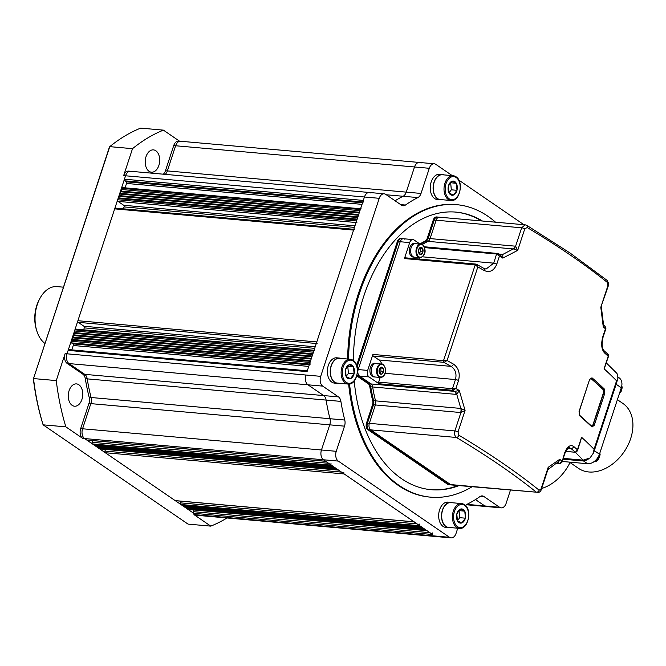 <?xml version="1.0" encoding="UTF-8"?>
<svg xmlns="http://www.w3.org/2000/svg" width="666" height="666" viewBox="0 0 666 666"><rect width="100%" height="100%" fill="white"/><g stroke="black" fill="none" stroke-linecap="round" stroke-linejoin="round"><path stroke-width="1" d="M149.076 171.312A11.197 7.209 -84.9 0 1 145.546 158.483A11.197 7.209 -84.9 0 1 153.438 149.883A11.197 7.209 -84.9 0 1 155.827 150.766A11.197 7.209 -84.9 0 1 159.357 163.595A11.197 7.209 -84.9 0 1 151.457 172.194A11.197 7.209 -84.9 0 1 149.076 171.312M72.128 405.328A11.197 7.209 -84.9 0 1 68.606 392.499A11.197 7.209 -84.9 0 1 76.498 383.899A11.197 7.209 -84.9 0 1 78.888 384.781A11.197 7.209 -84.9 0 1 82.409 397.61A11.197 7.209 -84.9 0 1 74.517 406.21A11.197 7.209 -84.9 0 1 72.128 405.328M421.037 163.062A7.468 4.812 95.1 0 0 419.447 162.471A7.468 4.812 95.1 0 0 414.51 166.975L406.243 192.124L167.349 170.912L175.616 145.762A7.468 4.812 95.1 0 1 180.553 141.25L178.655 141.084A7.468 4.812 95.1 0 0 173.718 145.588L165.451 170.746L167.349 170.912A7.468 4.812 95.1 0 1 165.218 174.359A7.468 4.812 95.1 0 0 167.349 170.912L175.616 145.762A7.468 4.812 -84.9 0 1 180.553 141.25A7.468 4.812 -84.9 0 1 182.143 141.841M80.669 428.613L82.567 428.779L90.834 403.629L88.936 403.454L80.669 428.613A7.468 4.812 95.1 0 0 82.692 438.386L65.859 426.856L43.107 424.833L188.037 524.109L210.789 526.132L193.948 514.593L195.846 514.76A7.468 4.812 95.1 0 0 197.436 515.351A7.468 4.812 -84.9 0 1 195.846 514.76L84.59 438.553A7.468 4.812 -84.9 0 1 82.567 428.779L90.834 403.629A7.468 4.812 95.1 0 0 91.076 397.502A161.746 104.187 -84.9 0 1 87.213 378.871A7.468 4.812 95.1 0 0 84.765 374.359L69.048 363.586A7.468 4.812 -84.9 0 1 67.016 353.812L125.549 175.782A7.468 4.812 -84.9 0 1 130.486 171.279A7.468 4.812 -84.9 0 1 132.084 171.87M179.495 141.159L163.411 130.136L140.659 128.122A205.294 132.234 95.1 0 0 109.765 146.645L33.508 378.571L56.26 380.586L65.118 353.646A7.468 4.812 95.1 0 0 67.149 363.42L82.867 374.184L84.765 374.359L69.048 363.586L307.942 384.806L323.659 395.571A7.468 4.812 -84.9 0 1 326.107 400.083A161.746 104.187 95.1 0 0 329.97 418.714A7.468 4.812 -84.9 0 1 329.728 424.841L321.462 449.991A7.468 4.812 95.1 0 0 323.485 459.773L325.624 461.238A1.24 0.799 95.1 0 0 325.89 461.338M163.32 174.192A7.468 4.812 95.1 0 0 165.451 170.746M370.979 193.082A7.468 4.812 95.1 0 0 369.389 192.491A7.468 4.812 95.1 0 0 364.444 196.994L363.32 200.424L124.425 179.204L125.549 175.782A7.468 4.812 95.1 0 1 130.486 171.279L128.596 171.112A7.468 4.812 95.1 0 0 123.651 175.616L132.517 148.668L109.765 146.645L109.033 148.243L33.508 378.571A205.294 132.234 95.1 0 0 43.107 424.833L42.449 422.719A202.805 130.636 -84.9 0 1 33.3 378.588M432.259 532.883A1.24 0.799 95.1 0 0 432.6 534.515L323.485 459.773A7.468 4.812 -84.9 0 1 321.462 449.991L329.728 424.841A7.468 4.812 95.1 0 0 329.97 418.714A161.746 104.187 -84.9 0 1 326.107 400.083L85.315 378.704A7.468 4.812 95.1 0 0 82.867 374.184M85.315 378.704A161.746 104.187 95.1 0 0 89.177 397.336L344.755 420.03A161.746 104.187 -84.9 0 1 340.892 401.398L326.107 400.083A7.468 4.812 95.1 0 0 323.659 395.571L307.942 384.806A7.468 4.812 -84.9 0 1 305.91 375.025A7.468 4.812 95.1 0 0 307.942 384.806L322.727 386.122A7.468 4.812 -84.9 0 1 320.704 376.34L379.237 198.31A7.468 4.812 -84.9 0 1 384.174 193.806A7.468 4.812 -84.9 0 1 385.764 194.397L401.481 205.161A7.468 4.812 -84.9 0 0 403.072 205.752A7.468 4.812 -84.9 0 0 405.452 205.045A161.746 104.187 -84.9 0 1 417.898 197.577L403.105 196.27A161.746 104.187 95.1 0 0 395.08 200.782A161.746 104.187 -84.9 0 1 403.105 196.27A7.468 4.812 95.1 0 0 406.243 192.124A7.468 4.812 -84.9 0 1 403.105 196.27L386.322 194.78M88.936 403.454A7.468 4.812 95.1 0 0 89.177 397.336M193.948 514.593A7.468 4.812 95.1 0 0 195.538 515.184L436.33 536.571A7.468 4.812 -84.9 0 1 434.74 535.98A7.468 4.812 95.1 0 0 436.33 536.571L451.115 537.878A7.468 4.812 -84.9 0 1 449.525 537.295L338.278 461.088A7.468 4.812 -84.9 0 1 336.247 451.307L344.513 426.157L90.834 403.629A7.468 4.812 95.1 0 0 91.076 397.502A161.746 104.187 95.1 0 1 87.213 378.871A7.468 4.812 95.1 0 0 84.765 374.359L338.445 396.886L322.727 386.122M132.517 148.668A205.294 132.234 -84.9 0 1 163.411 130.136M56.26 380.586A205.294 132.234 95.1 0 0 65.859 426.856M210.789 526.132A205.294 132.234 95.1 0 0 227.023 517.982M423.826 254.72A6.843 4.404 -84.9 0 1 419.788 257.65L414.452 257.176A6.843 4.404 -84.9 0 1 412.987 256.643A6.843 4.404 -84.9 0 1 410.83 248.801A6.843 4.404 -84.9 0 1 415.659 243.548A6.843 4.404 -84.9 0 1 417.116 244.089M419.888 254.279A3.571 2.306 -84.9 0 1 419.663 254.146A3.571 2.306 -84.9 0 1 418.939 253.321L418.914 253.28A3.571 2.306 -84.9 0 1 418.581 249.858L418.598 249.8A3.571 2.306 -84.9 0 1 420.379 247.402L420.421 247.386A3.571 2.306 -84.9 0 1 422.544 248.41L422.569 248.46A3.571 2.306 -84.9 0 1 422.902 251.881L422.885 251.939A3.571 2.306 -84.9 0 1 421.103 254.337L421.062 254.354A3.571 2.306 -84.9 0 1 419.888 254.279M418.939 253.321L421.062 254.354M420.379 247.402L418.598 249.8M418.581 249.858L418.914 253.28M421.103 254.337L422.885 251.939M422.902 251.881L422.569 248.46M422.544 248.41L420.421 247.386M419.13 253.455L420.437 251.698L422.902 251.915M420.437 251.698L420.096 248.202L422.56 248.426M413.12 257.059A6.843 4.404 -84.9 0 1 411.663 256.518A6.843 4.404 -84.9 0 1 409.507 248.684A6.843 4.404 -84.9 0 1 414.335 243.431L415.659 243.548A6.843 4.404 -84.9 0 0 410.83 248.801A6.843 4.404 -84.9 0 0 412.987 256.643A6.843 4.404 -84.9 0 0 414.452 257.176L413.12 257.059M499.175 254.062L502.797 254.42L502.805 258.1L517.707 250.366L524.783 228.821L527.214 227.539A559.898 145.779 18.2 0 1 570.679 255.319A559.898 145.779 18.2 0 1 607.442 282.501A2.489 1.973 -51.2 0 0 606.942 280.269L606.942 280.269C608.724 283.042 609.14 285.023 608.183 286.222L608.183 286.222A2.489 0.649 18.2 0 0 607.883 285.739L600.799 307.284L608.183 286.222M502.164 254.329A4.978 3.205 -84.9 0 1 500.624 254.812L497.952 253.405L499.425 256.144L496.794 264.136C493.956 270.804 489.751 272.918 484.174 270.488A2.489 1.457 -60.6 0 0 483.807 268.34L476.348 264.194A1.24 0.849 -70 0 1 476.448 264.244L476.631 264.319M381.693 363.861A9.957 6.41 95.1 0 0 378.962 359.965L451.065 366.367A2.489 1.457 -60.6 0 0 453.404 364.069C458.583 367.749 460.289 373.243 458.524 380.536L455.902 388.528L452.639 390.301A1.24 0.799 -84.9 0 1 452.306 388.669L378.663 382.134L380.203 377.464M356.818 375.84L369.13 383.783L454.478 391.358L452.639 390.301L379.004 383.758L369.022 376.923L359.54 376.082L371.029 383.949L359.54 376.082A4.978 3.205 -84.9 0 1 358.191 369.563L400.208 241.75A4.978 3.205 -84.9 0 1 403.504 238.744A4.978 3.205 95.1 0 0 400.208 241.75L358.191 369.563A4.978 3.205 95.1 0 0 359.54 376.082L357.642 375.915A4.978 3.205 95.1 0 1 356.968 375.266A4.978 3.205 95.1 0 0 357.642 375.915L369.13 383.783A4.978 3.205 -84.9 0 1 370.762 386.804A115.709 74.534 95.1 0 0 373.643 400.691L460.822 408.433L465.084 410.414L459.282 390.484L456.784 394.38L456.11 394.38L372.66 386.971A115.709 74.534 95.1 0 0 375.541 400.865A4.978 3.205 -84.9 0 1 375.383 404.953L369.339 423.343A4.978 3.205 95.1 0 0 370.696 429.861L450.566 484.573A4.978 3.205 95.1 0 0 451.623 484.965A4.978 3.205 -84.9 0 1 450.566 484.573L370.696 429.861A4.978 3.205 -84.9 0 1 369.339 423.343L375.383 404.953L373.484 404.786L367.441 423.176A4.978 3.205 95.1 0 0 368.798 429.695L448.668 484.407A4.978 3.205 95.1 0 0 449.733 484.798L448.784 484.715A4.978 3.205 95.1 0 1 447.718 484.324L367.848 429.612A4.978 3.205 95.1 0 1 366.5 423.085L372.544 404.703A4.978 3.205 95.1 0 0 372.694 400.607L373.643 400.691A4.978 3.205 -84.9 0 1 373.484 404.786L367.441 423.176A4.978 3.205 95.1 0 0 368.798 429.695L448.668 484.407A4.978 3.205 95.1 0 0 449.733 484.798L536.346 492.191C514.16 474.35 487.537 456.11 456.468 437.479C454.603 435.822 454.07 433.641 454.878 430.935L366.5 423.085M541.092 488.877A2.489 0.649 18.2 0 1 541.391 489.36L547.885 469.622L557.917 462.038L559.74 459.299L548.176 467.332L541.092 488.877L539.152 490.201A559.898 145.779 -161.8 0 0 502.389 463.02A559.898 145.779 -161.8 0 0 458.924 435.239L458 431.951L465.084 410.414L460.922 412.545L375.383 404.953A4.978 3.205 -84.9 0 0 375.541 400.865A115.709 74.534 -84.9 0 1 372.66 386.971L370.762 386.804A115.709 74.534 95.1 0 0 373.643 400.691A4.978 3.205 -84.9 0 1 373.484 404.786L372.544 404.703M500.566 254.812L500.641 254.82A4.978 3.688 -78.4 0 0 502.797 254.42L513.261 248.926L427.988 241.358A4.978 3.205 -84.9 0 0 430.086 238.595L515.617 246.195L521.661 227.805L525.116 224.817L437.52 217.033A4.978 3.205 95.1 0 0 434.232 220.038L428.188 238.42L430.086 238.595L436.13 220.205A4.978 3.205 -84.9 0 1 439.418 217.199A4.978 3.205 95.1 0 0 436.13 220.205L430.086 238.595A4.978 3.205 -84.9 0 1 427.988 241.358A115.709 74.534 95.1 0 0 422.377 244.472A115.709 74.534 -84.9 0 1 427.988 241.358L426.09 241.192A115.709 74.534 95.1 0 0 420.954 244.014A115.709 74.534 95.1 0 1 426.09 241.192L425.141 241.1A115.709 74.534 95.1 0 0 420.005 243.931M371.029 383.949A4.978 3.205 -84.9 0 1 372.66 386.971A4.978 3.205 -84.9 0 0 371.029 383.949M527.214 227.539A2.489 1.573 -59.1 0 0 526.789 225.358L525.158 224.817M606.351 362.953L616.558 373.035L617.524 374.325L617.923 378.405L616.574 380.802L594.064 449.275A559.898 145.779 -161.8 0 0 581.568 437.262L579.512 444.597M594.064 449.275L593.356 453.113L590.009 457.992L583.166 460.139L563.236 458.366L580.744 459.923L582.167 460.897L562.97 459.19M557.683 462.229A4.978 3.205 -84.9 0 1 558.449 462.579L557.384 462.479M456.11 394.38A4.978 3.205 -84.9 0 0 454.478 391.358L454.745 391.383A4.978 3.38 -96.5 0 1 456.784 394.38L460.822 408.433A4.978 3.205 -84.9 0 1 460.664 412.529M369.022 376.923A4.978 3.205 -84.9 0 1 367.665 370.404L372.918 354.429L443.498 360.697A1.24 0.799 95.1 0 0 443.839 362.321L444.214 362.287A1.24 0.724 -98.3 0 1 443.706 360.689L447.069 360.514L477.83 266.933L475.208 264.877A1.24 0.849 -70 0 1 476.348 264.194L475.84 264.086A1.24 0.799 -84.9 0 1 476.073 264.161M443.498 360.697L475.208 264.877L404.437 258.566L409.69 242.59A4.978 3.205 -84.9 0 1 412.987 239.585A4.978 3.205 -84.9 0 1 414.044 239.976L419.796 243.914M515.359 246.162A4.978 3.205 -84.9 0 1 513.261 248.926L513.361 248.934A4.978 3.28 -80.6 0 0 515.617 246.195L517.707 250.366L513.361 248.934M526.789 225.358L570.188 253.097L606.942 280.269M607.442 282.501L607.883 285.739M603.671 325.649L603.263 326.914L603.538 324.658L601.523 308.366L600.799 307.284L603.263 326.914A559.898 145.779 18.2 0 1 605.444 328.763L604.961 326.706M603.538 324.658L605.444 326.964L605.902 328.604L603.071 337.204C601.581 344.022 601.906 348.526 604.045 350.716A2.489 2.056 131.6 0 1 604.52 352.922C601.465 349.425 600.899 344.039 602.813 336.755L605.444 328.763L605.136 328.288M607.858 355.736L608.208 356.243L604.079 368.789L608.616 356.085L608.183 354.445L604.045 350.716M605.985 364.077L604.079 368.789A559.898 145.779 18.2 0 1 616.574 380.802M575.591 452.264A1.24 0.799 -84.9 0 1 575.324 452.306A1.24 0.799 -84.9 0 1 575.058 452.206L565.709 451.382M575.491 452.214L577.439 449.816L577.472 450.807L575.824 452.289A1.24 0.724 -98.3 0 1 575.815 452.289A1.24 0.724 -98.3 0 1 575.491 452.214L570.87 448.434L568.131 448.193M577.472 450.807L581.568 437.262L577.439 449.816A559.898 145.779 18.2 0 0 573.751 446.503A2.489 2.056 131.6 0 1 570.87 448.434L569.355 447.702C568.856 446.72 567.34 448.684 564.801 453.604A2.489 0.649 18.2 0 0 564.543 453.155C567.224 446.478 570.296 444.255 573.751 446.503M556.385 463.286L559.964 463.586L561.921 461.147A559.898 145.779 -161.8 0 0 559.74 459.299L558.449 462.579L559.615 463.578A1.24 0.799 -84.9 0 0 559.881 463.678L556.301 463.353M560.098 463.653A1.24 0.799 -84.9 0 1 559.881 463.678L560.281 463.669A1.24 0.741 84 0 0 560.289 463.669L561.979 462.204L564.543 453.155M557.725 462.196A4.978 2.639 -90.1 0 1 558.657 462.562M547.885 469.622L548.176 467.332L548.418 468.398M539.152 490.201A2.489 1.973 128.8 0 1 536.346 492.191L447.718 484.324M458.924 435.239A2.489 1.573 120.9 0 1 456.468 437.479L367.848 429.612M460.914 408.458A4.978 3.122 -89.1 0 1 460.922 412.545L454.878 430.935A2.489 0.649 -161.8 0 1 458 431.951M378.962 359.965L373.26 356.052A1.24 0.799 -84.9 0 1 372.918 354.429M379.004 383.758A1.24 0.799 -84.9 0 1 378.663 382.134M454.745 391.383L459.282 390.484A559.898 145.779 -161.8 0 0 455.902 388.528L452.472 388.669L455.469 379.553L385.098 373.31M404.437 258.566A1.24 0.799 -84.9 0 1 405.261 257.817L475.84 264.086A1.24 0.799 -84.9 0 0 475.016 264.835M418.856 259.024A9.957 6.41 95.1 0 0 419.547 257.634M497.952 253.405A1.24 0.841 107.2 0 0 496.736 254.037L499.425 256.144A559.898 145.779 18.2 0 1 502.805 258.1L499.766 254.47M424.6 247.619L496.578 254.004A1.24 0.799 -84.9 0 1 497.402 253.255A1.24 0.799 -84.9 0 1 497.594 253.313M591.982 377.805A559.898 145.779 18.2 0 1 604.462 389.127L604.761 393.315L594.255 425.266L592.007 427.014A559.898 145.779 -161.8 0 0 579.528 415.692L579.07 411.488L589.577 379.537L591.982 377.805A0.749 0.616 130.9 0 1 591.125 378.388L603.587 389.693L603.679 392.907L593.173 424.858L591.583 426.215M607.725 354.17L608.208 356.243A559.898 145.779 -161.8 0 0 604.52 352.922M373.26 356.052L443.839 362.321L451.065 366.367C455.402 369.33 456.868 373.726 455.469 379.553A2.489 0.649 -161.8 0 1 458.524 380.536M452.947 390.284A1.24 0.741 -96 0 1 452.472 388.669L452.306 388.669M496.578 254.004L493.739 263.153L486.055 269.064L483.807 268.34M476.448 264.244L477.83 266.933A559.898 145.779 -161.8 0 1 484.174 270.488M444.214 362.287L447.069 360.514A559.898 145.779 18.2 0 1 453.404 364.069M498.218 253.513L424.275 246.761M579.528 415.692A0.749 0.616 -49.1 0 0 579.387 415.026L591.874 426.357A0.749 0.633 -46.4 0 1 592.007 427.014M604.462 389.127A0.749 0.633 133.6 0 1 603.587 389.693L603.196 389.66A558.657 145.454 -161.8 0 0 590.742 378.355L589.518 379.728M591.192 426.182L592.923 424.833L603.429 392.882L603.196 389.66M459.373 528.363C468.331 529.82 472.494 509.373 464.443 504.637L461.571 503.579A12.446 8.017 -84.9 0 0 452.805 513.128A12.446 8.017 -84.9 0 0 456.726 527.38A12.446 8.017 -84.9 0 0 459.373 528.363L448.634 527.405A12.446 8.017 -84.9 0 1 445.979 526.431A12.446 8.017 -84.9 0 1 442.058 512.179A12.446 8.017 -84.9 0 1 450.832 502.622L461.571 503.579A12.446 8.017 -84.9 0 1 464.227 504.562M461.671 522.985A7.118 4.587 -84.9 0 1 458.957 522.56A7.118 4.587 -84.9 0 1 457.509 520.904L457.425 520.745A7.118 4.587 -84.9 0 1 456.809 513.994L456.859 513.786A7.118 4.587 -84.9 0 1 460.406 509.115L460.547 509.065A7.118 4.587 -84.9 0 1 464.702 511.147L464.793 511.313A7.118 4.587 -84.9 0 1 465.409 518.056L465.351 518.273A7.118 4.587 -84.9 0 1 461.813 522.935L457.509 520.904M464.702 511.147L460.547 509.065M460.406 509.115L456.859 513.786M456.809 513.994L457.425 520.745L459.731 517.682L465.417 518.181M461.813 522.935L465.351 518.273M465.409 518.056L464.793 511.313M464.776 511.188L458.916 510.589M459.731 517.682L459.09 510.68M450.233 527.555A12.687 8.175 -84.9 0 1 448.609 527.655L445.762 527.405A12.687 8.175 -84.9 0 1 443.057 526.406A12.687 8.175 -84.9 0 1 439.06 511.863A12.687 8.175 -84.9 0 1 448.01 502.122L450.857 502.372A12.687 8.175 -84.9 0 1 452.439 502.763M448.609 527.655A12.687 8.175 -84.9 0 1 445.904 526.656A12.687 8.175 -84.9 0 1 441.908 512.121A12.687 8.175 -84.9 0 1 450.857 502.372M596.603 461.222L598.426 459.598L600.124 454.736L599.833 453.055M593.131 462.246L597.56 460.506L598.409 459.607M384.432 374.55A6.843 4.404 -84.9 0 1 380.394 377.48L375.05 377.006A6.843 4.404 -84.9 0 1 373.593 376.465A6.843 4.404 -84.9 0 1 371.437 368.631A6.843 4.404 -84.9 0 1 376.265 363.37A6.843 4.404 -84.9 0 1 377.722 363.911M383.275 364.835C385.223 366.525 385.864 369.097 385.189 372.552C384.024 376.148 382.234 377.564 379.828 376.79A6.385 4.113 -84.9 0 1 379.42 376.556A6.385 4.113 -84.9 0 1 377.589 368.506A6.385 4.113 -84.9 0 1 382.867 364.602L383.275 364.835M380.494 374.109A3.571 2.306 -84.9 0 1 380.269 373.976A3.571 2.306 -84.9 0 1 379.545 373.151L379.52 373.11A3.571 2.306 -84.9 0 1 379.187 369.68L379.195 369.622A3.571 2.306 -84.9 0 1 380.985 367.224L381.027 367.216A3.571 2.306 -84.9 0 1 383.141 368.24L383.166 368.281A3.571 2.306 -84.9 0 1 383.508 371.711L383.491 371.761A3.571 2.306 -84.9 0 1 381.701 374.167L381.668 374.175A3.571 2.306 -84.9 0 1 380.494 374.109M379.545 373.151L381.668 374.175M380.985 367.224L379.195 369.622M379.187 369.68L379.52 373.11M381.701 374.167L383.491 371.761L381.044 371.52L380.702 368.032L383.166 368.248L381.027 367.216M383.508 371.711L383.166 368.281M379.737 373.276L381.044 371.52M475.482 499.575L484.806 505.952A7.468 4.812 95.1 0 0 486.396 506.543A7.468 4.812 -84.9 0 1 484.806 505.952L475.482 499.575M363.32 200.424A1.24 0.799 95.1 0 0 363.661 202.048M361.139 208.799A1.24 0.799 95.1 0 0 360.323 209.549L359.94 210.689L121.046 189.477L121.42 188.336L360.323 209.549M356.568 220.962L117.674 199.75L118.049 198.61L356.943 219.822L356.568 220.962A1.24 0.799 95.1 0 0 356.901 222.594M354.387 229.345A1.24 0.799 95.1 0 0 353.563 230.095L316.791 341.933A1.24 0.799 95.1 0 0 317.133 343.564M314.618 350.308A1.24 0.799 95.1 0 0 313.794 351.065L313.42 352.206L74.525 330.985L74.9 329.845L313.794 351.065M310.04 362.471L71.145 341.258L71.52 340.118L310.414 361.33L310.04 362.471A1.24 0.799 95.1 0 0 310.381 364.102M307.858 370.854A1.24 0.799 95.1 0 0 307.043 371.603L364.444 196.994A7.468 4.812 -84.9 0 1 369.389 192.491L130.486 171.279M330.994 463.519A1.24 0.799 95.1 0 0 331.335 465.143L332.043 465.634L93.148 444.422L92.432 443.931L331.335 465.143M338.461 470.03L99.567 448.817L98.851 448.326L337.754 469.538L338.461 470.03A1.24 0.799 95.1 0 0 338.728 470.129M343.831 472.311A1.24 0.799 95.1 0 0 344.172 473.942L414.061 521.811A1.24 0.799 95.1 0 0 414.327 521.911M419.422 524.092A1.24 0.799 95.1 0 0 419.763 525.724L420.479 526.207L181.577 504.995L180.869 504.503L419.763 525.724M426.898 530.602L187.995 509.39L187.288 508.899L426.182 530.119L426.898 530.602A1.24 0.799 95.1 0 0 427.156 530.702M429.92 532.675L193.365 511.671L193.914 509.99M187.995 509.39A1.24 0.799 95.1 0 0 188.262 509.49A1.24 0.799 95.1 0 0 188.545 509.44M187.288 508.899L187.104 508.033M185.681 507.059L185.856 507.925L424.758 529.137M184.257 506.077L184.432 506.951L423.326 528.163M182.825 505.103L183.008 505.969L421.903 527.189M417.082 523.884L180.528 502.872A1.24 0.799 95.1 0 0 180.869 504.503M180.528 502.872L181.085 501.198M414.061 521.811L175.166 500.599A1.24 0.799 95.1 0 0 175.424 500.699A1.24 0.799 95.1 0 0 175.707 500.649M175.166 500.599L105.27 452.722L344.172 473.942M341.483 472.102L104.937 451.09A1.24 0.799 95.1 0 0 105.27 452.722M104.937 451.09L105.486 449.417M99.567 448.817A1.24 0.799 95.1 0 0 99.833 448.917A1.24 0.799 95.1 0 0 100.108 448.867M98.851 448.326L98.676 447.46M97.244 446.486L97.427 447.352L336.322 468.564M95.821 445.504L96.004 446.37L334.898 467.59M94.397 444.53L94.572 445.396L333.475 466.608M328.646 463.311L92.099 442.299A1.24 0.799 95.1 0 0 92.432 443.931M92.099 442.299L92.649 440.626M325.624 461.238L86.73 440.018A1.24 0.799 95.1 0 0 86.996 440.118A1.24 0.799 95.1 0 0 87.271 440.068M86.73 440.018L84.59 438.553L338.278 461.088M336.247 451.307L82.567 428.779A7.468 4.812 95.1 0 0 84.59 438.553L82.692 438.386M65.118 353.646L67.016 353.812A7.468 4.812 95.1 0 0 69.048 363.586L67.149 363.42M320.704 376.34L67.016 353.812L68.14 350.391L307.043 371.603M69.231 349.733A1.24 0.799 95.1 0 0 68.964 349.633A1.24 0.799 95.1 0 0 68.14 350.391M71.803 349.891L73.243 345.496A1.24 0.799 95.1 0 0 72.91 343.864L71.487 342.89L309.532 364.027M71.145 341.258A1.24 0.799 95.1 0 0 71.487 342.89M71.52 340.118L72.611 339.46L310.656 360.606M72.611 339.46L72.269 337.837L311.164 359.049M72.269 337.837L73.36 337.179L311.405 358.325M73.36 337.179L73.019 335.556L311.913 356.768M73.019 335.556L74.109 334.898L312.154 356.035M74.109 334.898L73.768 333.266L312.67 354.487M73.768 333.266L74.858 332.617L312.903 353.754M74.858 332.617L74.525 330.985M75.982 329.195A1.24 0.799 95.1 0 0 75.724 329.096A1.24 0.799 95.1 0 0 74.9 329.845M83.65 329.803L84.282 327.88A1.24 0.799 95.1 0 0 83.941 326.257L78.238 322.344L316.283 343.49M316.791 341.933L77.897 320.712A1.24 0.799 95.1 0 0 78.238 322.344M77.897 320.712L114.669 208.874L353.563 230.095M115.759 208.225A1.24 0.799 95.1 0 0 115.493 208.125A1.24 0.799 95.1 0 0 114.669 208.874M123.426 208.833L124.051 206.918A1.24 0.799 95.1 0 0 123.718 205.286L118.007 201.382L356.052 222.519M117.674 199.75A1.24 0.799 95.1 0 0 118.007 201.382M118.049 198.61L119.131 197.952L357.184 219.097M119.131 197.952L118.798 196.328L357.692 217.541M118.798 196.328L119.888 195.671L357.933 216.808M119.888 195.671L119.547 194.039L358.441 215.26M119.547 194.039L120.638 193.39L358.683 214.527M120.638 193.39L120.296 191.758L359.19 212.978M120.296 191.758L121.387 191.109L359.432 212.246M121.387 191.109L121.046 189.477M122.511 187.687A1.24 0.799 95.1 0 0 122.244 187.587A1.24 0.799 95.1 0 0 121.42 188.336M125.083 187.837L126.523 183.441A1.24 0.799 95.1 0 0 126.19 181.81L124.767 180.836L362.812 201.973M124.425 179.204A1.24 0.799 95.1 0 0 124.767 180.836M449.525 537.295L195.846 514.76L193.706 513.295L432.6 534.515M193.365 511.671A1.24 0.799 95.1 0 0 193.706 513.295M541.683 488.486A39.319 28.28 -55.6 0 0 570.004 462.529M441.816 199.692A12.687 8.175 -84.9 0 1 440.193 199.792L437.346 199.542A12.687 8.175 -84.9 0 1 434.64 198.543A12.687 8.175 -84.9 0 1 430.644 184.007A12.687 8.175 -84.9 0 1 439.593 174.259L442.44 174.509A12.687 8.175 -84.9 0 1 444.022 174.9M440.193 199.792A12.687 8.175 -84.9 0 1 437.487 198.793A12.687 8.175 -84.9 0 1 433.491 184.257A12.687 8.175 -84.9 0 1 442.44 174.509M348.068 384.057C357.026 385.506 361.197 365.068 353.147 360.323L350.274 359.265A12.446 8.017 -84.9 0 0 341.5 368.822A12.446 8.017 -84.9 0 0 345.421 383.075A12.446 8.017 -84.9 0 0 348.068 384.057L337.329 383.1A12.446 8.017 -84.9 0 1 334.673 382.118A12.446 8.017 -84.9 0 1 330.752 367.865A12.446 8.017 -84.9 0 1 339.527 358.316L350.274 359.265A12.446 8.017 -84.9 0 1 352.922 360.248M350.366 378.679A7.118 4.587 -84.9 0 1 347.66 378.246A7.118 4.587 -84.9 0 1 346.212 376.598L346.12 376.432A7.118 4.587 -84.9 0 1 345.504 369.688L345.562 369.472A7.118 4.587 -84.9 0 1 349.101 364.81L349.242 364.76A7.118 4.587 -84.9 0 1 353.396 366.841L353.488 366.999A7.118 4.587 -84.9 0 1 354.104 373.751L354.054 373.959A7.118 4.587 -84.9 0 1 350.507 378.629L346.212 376.598M353.396 366.841L349.242 364.76M349.101 364.81L345.562 369.472M345.504 369.688L346.12 376.432L348.426 373.368L354.112 373.876M350.507 378.629L354.054 373.959M354.104 373.751L353.488 366.999M353.48 366.874L347.61 366.283M348.426 373.368L347.785 366.375M63.362 287.171L57.018 286.605A29.862 19.231 95.1 0 0 39.669 298.876L39.003 300.158A27.373 17.632 95.1 0 0 36.389 329.57L36.821 330.96A29.862 19.231 95.1 0 0 44.872 343.381M39.669 298.876A29.862 19.231 95.1 0 0 36.821 330.96M338.936 383.241A12.687 8.175 -84.9 0 1 337.304 383.35L334.465 383.1A12.687 8.175 -84.9 0 1 331.76 382.093A12.687 8.175 -84.9 0 1 327.755 367.557A12.687 8.175 -84.9 0 1 336.705 357.817L339.552 358.067A12.687 8.175 -84.9 0 1 341.134 358.458M337.304 383.35A12.687 8.175 -84.9 0 1 334.598 382.351A12.687 8.175 -84.9 0 1 330.602 367.815A12.687 8.175 -84.9 0 1 339.552 358.067M472.028 486.779A146.82 94.572 -84.9 0 1 430.636 497.161A146.82 94.572 -84.9 0 1 399.35 485.581A146.82 94.572 -84.9 0 1 349.575 383.991M348.643 384.074A146.82 94.572 95.1 0 0 398.401 485.497A146.82 94.572 95.1 0 0 429.695 497.077L430.636 497.161M348.568 359.116A146.82 94.572 -84.9 0 1 456.618 204.67A146.82 94.572 -84.9 0 1 487.903 216.25A146.82 94.572 -84.9 0 1 495.521 222.186M456.618 204.67L455.669 204.587A146.82 94.572 95.1 0 0 347.619 359.032M481.485 220.937A139.352 89.76 95.1 0 0 455.477 212.071M458.941 485.614A139.352 89.76 -84.9 0 1 431.302 489.718A139.352 89.76 -84.9 0 1 401.606 478.729A139.352 89.76 -84.9 0 1 354.237 380.994M353.38 360.497A139.352 89.76 -84.9 0 1 455.952 212.113A139.352 89.76 -84.9 0 1 482.434 221.02M173.718 145.588L429.304 168.29L421.029 193.44L406.243 192.124L414.51 166.975A7.468 4.812 -84.9 0 1 419.447 162.471L180.553 141.25M510.447 490.193L506.127 503.354A7.468 4.812 -84.9 0 1 501.182 507.858A7.468 4.812 -84.9 0 1 499.592 507.267L483.874 496.503L480.619 496.212M429.304 168.29A7.468 4.812 -84.9 0 1 434.24 163.786A7.468 4.812 -84.9 0 1 435.83 164.369L452.272 175.633M458.857 180.145L523.909 224.708M421.029 193.44A7.468 4.812 -84.9 0 1 417.898 197.577M338.445 396.886A7.468 4.812 -84.9 0 1 340.892 401.398M344.755 420.03A7.468 4.812 -84.9 0 1 344.513 426.157M457.75 528.221L456.06 533.374A7.468 4.812 -84.9 0 1 451.115 537.878M465.642 505.661A7.468 4.812 -84.9 0 1 467.465 504.079A161.746 104.187 -84.9 0 0 479.903 496.62A7.468 4.812 -84.9 0 1 482.284 495.912A7.468 4.812 -84.9 0 1 483.874 496.503M428.188 238.42A4.978 3.205 -84.9 0 1 426.09 241.192A4.978 3.205 -84.9 0 0 428.188 238.42L434.232 220.038L433.283 219.955L427.239 238.336L428.188 238.42M412.987 239.585L401.606 238.578A4.978 3.205 95.1 0 0 398.318 241.575L357.109 366.908L398.318 241.575L397.369 241.492L356.66 365.318M369.813 386.721A4.978 3.205 95.1 0 0 368.181 383.699L369.13 383.783A4.978 3.205 -84.9 0 1 370.762 386.804L369.813 386.721A115.709 74.534 95.1 0 0 372.694 400.607M356.801 375.899L368.181 383.699M409.69 242.59L398.318 241.575A4.978 3.205 95.1 0 1 401.606 238.578L400.657 238.486A4.978 3.205 95.1 0 0 397.369 241.492M425.141 241.1A4.978 3.205 95.1 0 0 427.239 238.336M524.783 228.821A2.489 0.649 -161.8 0 0 521.661 227.805L434.232 220.038A4.978 3.205 95.1 0 1 437.52 217.033L436.58 216.95A4.978 3.205 95.1 0 0 433.283 219.955M430.827 489.677A139.352 89.76 95.1 0 0 457.992 485.531M450.957 200.499C459.915 201.956 464.077 181.51 456.027 176.773L453.163 175.716A12.446 8.017 -84.9 0 0 444.388 185.265A12.446 8.017 -84.9 0 0 448.31 199.517A12.446 8.017 -84.9 0 0 450.957 200.499L440.218 199.55A12.446 8.017 -84.9 0 1 437.562 198.568A12.446 8.017 -84.9 0 1 433.641 184.316A12.446 8.017 -84.9 0 1 442.415 174.758L453.163 175.716A12.446 8.017 -84.9 0 1 455.81 176.698M453.255 195.121A7.118 4.587 -84.9 0 1 450.541 194.697A7.118 4.587 -84.9 0 1 449.092 193.04L449.009 192.882A7.118 4.587 -84.9 0 1 448.393 186.13L448.443 185.922A7.118 4.587 -84.9 0 1 451.989 181.252L452.131 181.202A7.118 4.587 -84.9 0 1 456.285 183.283L456.377 183.45A7.118 4.587 -84.9 0 1 456.993 190.193L456.934 190.409A7.118 4.587 -84.9 0 1 453.396 195.071L449.092 193.04M456.285 183.283L452.131 181.202M451.989 181.252L448.443 185.922M448.393 186.13L449.009 192.882M453.396 195.071L456.934 190.409M456.993 190.193L456.377 183.45M456.36 183.325L450.499 182.734M449.001 192.865L451.315 189.818L457.001 190.318M451.315 189.818L450.674 182.817M569.38 462.104L578.496 468.348A39.319 28.28 -55.6 0 0 588.861 471.978A39.319 28.28 -55.6 0 0 627.855 445.404A39.319 28.28 -55.6 0 0 622.935 403.479L617.39 399.675M583.433 460.897L587.545 463.719L562.221 461.471M616.15 384.265L621.295 387.787A11.197 8.05 -55.6 0 0 619.089 377.788L618.181 377.164M621.295 387.787L599.458 454.204L594.313 450.682M587.545 463.719A11.197 8.05 -55.6 0 0 599.458 454.204M373.726 376.889A6.843 4.404 -84.9 0 1 372.269 376.348A6.843 4.404 -84.9 0 1 370.113 368.514A6.843 4.404 -84.9 0 1 374.933 363.253L376.265 363.37A6.843 4.404 -84.9 0 0 371.437 368.631A6.843 4.404 -84.9 0 0 373.593 376.465A6.843 4.404 -84.9 0 0 375.05 377.006L373.726 376.889M617.066 381.01A11.197 8.05 124.4 0 1 616.591 382.908L594.08 451.382A11.197 8.05 124.4 0 1 593.306 453.263M588.577 458.891A11.197 8.05 124.4 0 1 582.167 460.897M403.504 238.744A4.978 3.205 -84.9 0 1 404.562 239.136M439.418 217.199A4.978 3.205 -84.9 0 1 440.484 217.599M123.651 175.616L379.237 198.31M415.659 243.548L422.577 244.605C428.421 252.531 422.719 257.459 419.788 257.65A6.843 4.404 -84.9 0 1 418.331 257.118A6.843 4.404 -84.9 0 1 416.175 249.275A6.843 4.404 -84.9 0 1 420.995 244.022A6.843 4.404 -84.9 0 1 422.46 244.564M422.669 245.013A6.385 4.113 -84.9 0 1 424.4 253.38A6.385 4.113 -84.9 0 1 418.814 256.726A6.385 4.113 -84.9 0 1 417.082 248.36A6.385 4.113 -84.9 0 1 422.669 245.013M594.255 425.266L592.923 424.833M604.761 393.315L603.429 392.882M367.665 370.404L357.484 369.497M583.166 460.139L575.366 452.314M541.391 489.36L541.391 489.36C540.775 491.458 539.418 492.532 537.329 492.574M496.794 264.136A2.489 0.649 -161.8 0 0 493.739 263.153L422.336 256.81M589.577 379.537L579.154 411.621L579.387 415.026M602.813 336.755A2.489 0.649 18.2 0 1 603.071 337.204M464.61 505.377A11.613 7.476 -84.9 0 1 467.765 520.587A11.613 7.476 -84.9 0 1 457.609 526.681A11.613 7.476 -84.9 0 1 454.453 511.463A11.613 7.476 -84.9 0 1 464.61 505.377M594.08 461.621A6.718 4.829 -55.6 0 0 596.486 460.156A6.718 4.829 -55.6 0 0 599.45 454.237M376.265 363.37L383.183 364.427C389.019 372.311 383.333 377.297 380.394 377.48A6.843 4.404 -84.9 0 1 378.937 376.939A6.843 4.404 -84.9 0 1 376.773 369.106A6.843 4.404 -84.9 0 1 381.601 363.844A6.843 4.404 -84.9 0 1 383.058 364.385M73.243 345.496L308.749 366.408M72.91 343.864L309.257 364.851M84.282 327.88L314.685 348.343M83.941 326.257L315.193 346.795M124.051 206.918L354.462 227.381M123.718 205.286L354.97 225.824M126.523 183.441L362.029 204.354M126.19 181.81L362.537 202.805M499.592 507.267L466.966 504.37M353.305 361.064A11.613 7.476 -84.9 0 1 356.46 376.273A11.613 7.476 -84.9 0 1 346.303 382.367A11.613 7.476 -84.9 0 1 343.148 367.157A11.613 7.476 -84.9 0 1 353.305 361.064M400.691 204.62L405.452 205.045M456.193 177.514A11.613 7.476 -84.9 0 1 459.349 192.724A11.613 7.476 -84.9 0 1 449.192 198.818A11.613 7.476 -84.9 0 1 446.037 183.608A11.613 7.476 -84.9 0 1 456.193 177.514M620.221 391.067A6.718 4.829 -55.6 0 0 621.511 387.054M593.356 453.113L617.923 378.405M575.815 452.289L565.675 451.448M601.689 305.96L601.523 308.366M561.979 462.204L564.801 453.604M188.262 509.49L427.023 530.694M175.424 500.699L414.185 521.894M99.833 448.917L338.586 470.113M86.996 440.118L325.749 461.322M68.964 349.633L307.301 370.804M75.724 329.096L314.052 350.258M115.493 208.125L353.829 229.295M122.244 187.587L360.581 208.749M466.45 504.77L501.182 507.858M434.24 163.786L419.447 162.471M384.174 193.806L369.389 192.491M621.803 385.681L622.186 387.529L621.52 390.842L619.38 393.606"/></g></svg>

